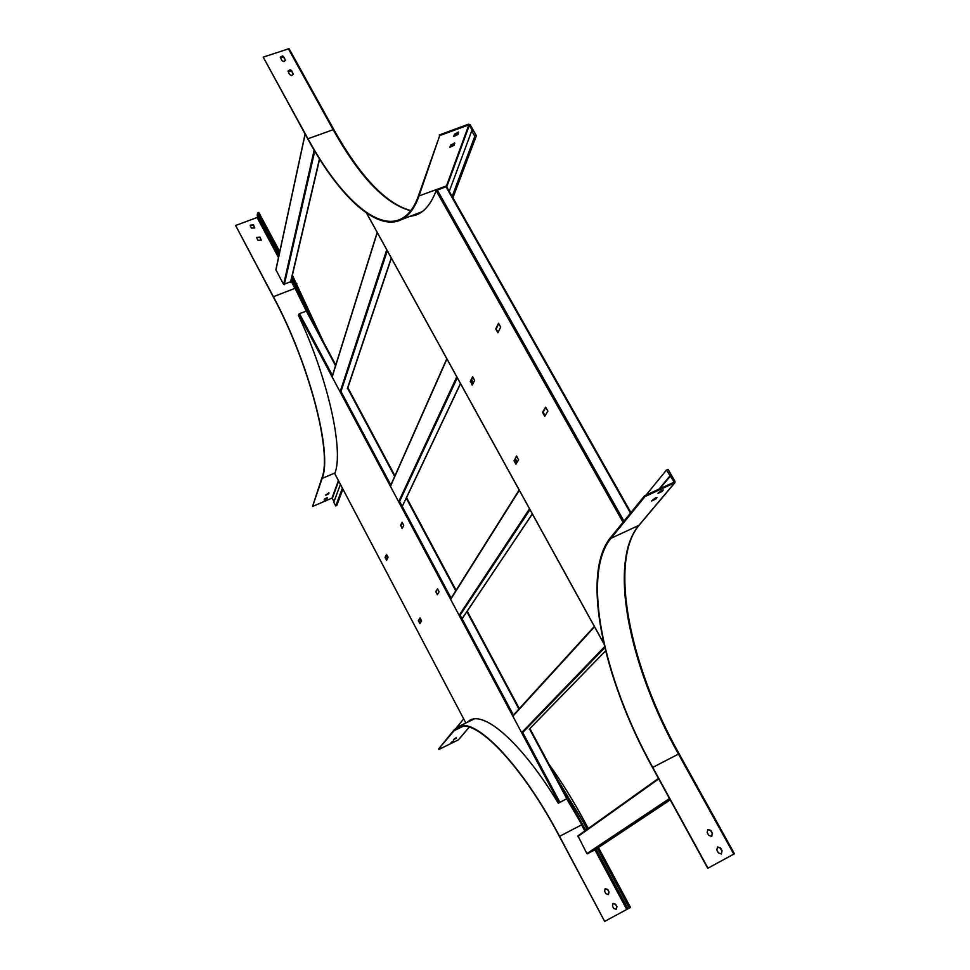 <?xml version="1.0" encoding="UTF-8"?>
<svg xmlns="http://www.w3.org/2000/svg" width="970" height="970" viewBox="0 0 970 970"><rect width="100%" height="100%" fill="white"/><g stroke="black" fill="none" stroke-linecap="round" stroke-linejoin="round"><path stroke-width="1.45" d="M408.916 216.734L418.3 214.103C425.781 210.296 431.723 202.463 436.112 190.617L446.515 186.519L630.852 512.645M472.596 376.712L470.28 381.489L472.536 384.617M472.62 376.687L474.621 380.373L472.426 384.847M470.899 381.646L472.087 384.993M495.731 328.927L497.889 332.783L500.666 327.096L498.495 323.228L495.731 328.927L498.216 332.116M514.427 460.156L516.501 456.033L518.574 459.78L515.943 464.145L513.979 460.774L516.755 456.264M544.74 416.3L542.521 412.359L545.637 407.145L547.868 411.11L544.74 416.3M409.461 216.528L416.154 215.085M472.887 376.99L470.814 381.258M498.738 323.665L496.3 328.697M516.234 463.66L514.512 460.544M545.104 415.693L543.091 412.117L545.843 407.509M471.602 379.646L473.384 382.883M515.312 458.677L517.192 462.072M471.299 380.264L473.081 383.502M514.973 459.246L516.84 462.641M662.195 490.092L658.4 492.772M734.435 853.77L679.133 753.811L734.435 853.77L707.748 868.283L652.519 767.561C602.491 677.363 580.86 573.719 610.53 537.622L644.565 495.791L645.001 496.543L674.902 482.696L674.974 481.35L668.051 469.31L666.475 470.038L674.223 482.138L644.565 495.791M655.841 497.731L652.107 500.35M657.854 493.427L663.298 489.923L662.11 491.475L657.854 493.427M707.991 868.162L652.737 767.403C602.891 677.521 581.345 574.252 610.942 538.338L645.001 496.543M651.561 501.017L656.945 497.561L655.769 499.077L651.561 501.017M659.842 488.771L670.743 475.603M707.712 829.508L710.634 830.587L712.247 833.497L711.653 836.455M717.424 847.016L720.298 848.107L721.922 851.042L721.28 854.049M712.489 833.363L710.877 830.441L707.833 829.435L707.142 832.454L708.755 835.364L711.774 836.395L712.247 833.497M722.165 850.908L720.552 847.974L717.557 846.943L716.818 849.999L718.43 852.933L721.413 853.988L721.922 851.042M659.006 489.159L669.894 475.991M646.032 495.112L666.475 470.038M577.926 835.885L658.472 778.425L577.926 835.885L586.862 853.6L594.04 850.435M305.077 134.005L275.868 269.708L283.616 284.452L290.757 281.688M280.269 57.291L284.04 57.291L285.532 60.455M422.168 211.678L401.689 219.499C377.354 232.194 339.439 197.08 307.89 139.122L263.197 57.121L289.084 48.67L333.777 129.641M287.981 71.259L291.752 71.259L293.243 74.46M281.761 60.467L280.294 57.097L282.719 55.848L285.58 60.261L283.895 61.583L281.761 60.467M401.689 219.499C409.049 215.728 414.82 207.871 419.004 195.928L439.689 135.63L418.64 195.273C414.469 207.192 408.722 215.037 401.386 218.783C377.16 231.43 339.391 196.473 307.975 138.758L263.197 57.121M289.472 74.46L287.993 71.065L290.066 69.755L291.63 70.58L293.304 74.266L291.594 75.575L289.472 74.46M439.689 135.63L468.862 124.875L472.572 130.562L471.723 130.877L474.815 136.261L476.379 135.679L470.147 124.815L468.474 124.196L439.289 134.951M452.893 197.795L476.379 135.679M450.541 145.112L449.886 147.319L454.069 145.354L454.736 143.136L450.541 145.112M454.433 134.2L453.766 136.467L457.986 134.478L458.664 132.211L454.433 134.2M454.724 143.56L454.336 142.893L453.693 144.688L449.898 146.919M458.264 131.944L457.597 133.811L453.766 136.055M449.255 191.357L471.723 130.877M452.153 196.486L474.815 136.261M567.22 798.419L529.899 728.555L567.268 798.419L558.308 803.233C522.612 744.026 484.927 710.852 469.771 720.334L466.8 722.565M335.741 365.059L306.872 310.933L299.487 313.625L298.457 315.323C328.357 379.112 343.998 451.074 334.771 473.603L334.82 473.7M436.185 591.736L437.312 594.768L439.083 591.833L437.591 588.851L435.675 591.639L437.579 594.343M421.598 620.885L420.022 617.89L418.349 620.691L419.913 623.674L421.598 620.885M402.38 528.08L400.525 525.473L402.089 522.248M402.283 528.274L403.726 525.328L402.101 522.236M402.004 528.408L401.046 525.582M386.545 554.367L388.085 557.301L386.593 560.369L385.054 557.447L386.545 554.367M567.244 798.443L558.308 803.233M470.341 720.055L467.225 722.347M437.615 588.911L436.112 591.433M420.168 618.169L418.773 620.497L420.204 623.201M400.974 525.279L402.32 522.515M386.836 559.848L385.478 557.253L386.715 554.694M616.944 906.756L615.623 904.282L613.113 903.422L612.434 906.016L613.743 908.49L616.253 909.363L616.944 906.756L615.453 904.379L613.028 903.47M559.557 836.346L604.662 921.415L559.399 836.455C521.217 763.742 474.354 716.309 457.816 727.609L454.166 730.665L438.573 748.973L453.887 730.143L457.573 727.063C474.172 715.714 521.217 763.329 559.557 836.346L581.563 824.876L584.813 830.975M596.004 849.138L627.893 908.829L604.662 921.415M609.051 891.951L607.741 889.49L605.183 888.653L604.54 891.212L605.862 893.673L608.408 894.522L609.051 891.951L607.572 889.587L605.098 888.702M616.168 909.411L616.774 906.853M608.311 894.57L608.881 892.048M588.293 828.489L585.08 822.487C573.585 801.074 561.606 781.747 549.141 764.481M598.454 847.501L630.512 907.447L627.893 908.829M455.973 737.843L454.336 738.776M453.281 741.068L451.693 741.965M469.237 727.148L458.495 739.819L438.84 749.47M456.494 738.121L453.584 739.601L456.276 737.697M453.827 741.335L450.929 742.802L453.608 740.91M463.66 718.903L456.458 727.742M585.88 830.211L562.709 789.883M585.08 822.487L583.891 823.106L587.189 829.277M597.338 848.253L629.324 908.09M583.891 823.106L554.185 773.927M326.987 498.592L327.278 497.683L324.429 499.029L324.15 499.938L326.987 498.592L326.926 497.598M335.002 472.948L322.149 478.428L312.522 506.498L321.894 477.943C332.358 453.354 309.26 363.544 273.322 296.978L235.613 225.489L273.382 296.699L294.941 288.345L291.024 281.009M334.056 501.466L331.995 498.095L312.522 506.498M328.697 493.839L328.988 492.905L325.847 495.185L328.697 493.839L328.648 492.821M324.247 499.55L326.745 498.131M325.944 494.797L328.454 493.366M278.875 255.716L257.208 215.158L257.632 212.866L258.784 212.442L279.76 251.642M235.613 225.489L257.111 217.51L257.632 215.97M323.604 342.252L292.382 275.237M342.919 489.159L336.76 505.479L335.705 505.928L333.777 502.23L340.409 484.382M322.149 478.428C332.661 453.766 309.478 363.568 273.382 296.699M256.892 238.305L257.971 240.354L261.245 240.123L260.008 237.141L256.735 237.383L256.892 238.305M250.381 226.083L251.46 228.12L254.734 227.877L253.497 224.931L250.224 225.173L250.381 226.083M256.723 237.517L259.96 237.42L261.209 240.257M250.212 225.319L253.449 225.21L254.698 228.023M310.861 318.403L291.436 279.227M318.33 332.395L291.946 277.056M279.36 253.51L257.632 212.866M342.398 488.165L335.705 505.928M366.624 213.121L603.74 643.34M623.019 522.272L436.112 190.617M623.952 521.132L437.143 189.805M630.488 513.094L445.836 186.507M610.942 538.338L638.903 525.34L674.526 482.987M673.592 482.466L674.247 481.69M733.781 854.134L678.466 754.102L652.737 767.403M674.902 482.696L639.254 525.061C608.663 560.672 628.972 664.462 679.133 753.811L678.466 754.102C628.536 664.886 607.935 561.751 638.903 525.34L639.46 524.673M661.673 490.723L662.11 491.475M655.344 498.325L655.769 499.077M594.004 850.46L670.246 799.898L593.955 850.484M669.834 799.159L587.577 853.855M577.793 836.577L658.739 778.91M669.494 798.54L586.862 853.6M391.262 257.935L347.345 388.667M387.309 250.769L341.064 391.249M332.443 376.081L377.281 232.582M386.751 249.763L340.385 391.007M319.457 158.862L290.527 282.282M314.741 151.138L284.283 284.695M275.904 269.987L305.162 134.163M314.147 150.132L283.616 284.452M307.975 138.758L333.146 129.701L288.272 48.585M469.419 125.081L447.182 185.646L419.004 195.928M446.721 186.87L447.182 185.646M468.862 124.875L446.297 186.41M453.705 195.722L452.226 196.292M458.64 132.648L458.252 131.969M457.986 134.478L457.597 133.811M410.734 210.732C385.49 204.052 359.627 177.049 333.146 129.701L333.947 129.931M454.069 145.354L453.693 144.688M532.324 513.882L462.072 618.714M529.996 509.662L460.144 615.101M450.662 599.411L519.35 490.226M529.571 508.765L459.137 615.319M605.547 650.882L529.208 729.234M604.759 647.693L522.854 732.386M604.54 646.76L522.139 732.132M513.372 715.678L594.549 626.802M460.459 383.489L402.247 506.449M457.294 377.742L399.591 501.478M456.809 376.748L398.658 501.781M390.449 486.382L446.976 358.9M558.95 802.711L298.736 314.207M334.771 473.603L465.855 723.014L334.771 473.663M559.836 802.202L522.369 731.901M513.603 715.423L459.756 614.386M451.268 598.454L399.167 500.678M390.958 485.267L340.518 390.619M332.48 375.523L299.487 313.625M566.747 798.637L529.523 728.943M518.914 709.082L466.885 611.646M455.767 590.827L406.212 498.059M394.669 476.428L347.515 388.145M335.535 365.714L306.29 310.946M386.363 555.41L387.733 558.017M419.767 618.824L421.198 621.54M421.38 621.236L419.949 618.52M387.903 557.689L386.521 555.082M519.289 708.682L467.2 611.173M406.563 497.574L456.094 590.293L406.551 497.622M394.923 475.858L347.83 387.709M594.901 849.865L626.717 909.423M585.153 830.732L567.026 798.613M595.24 849.635L627.081 909.229M463.199 726.251L454.166 730.665M458.495 739.819L469.165 727.124M581.915 824.682L566.71 798.88M338.421 480.599L331.995 498.095M257.402 217.268L278.608 256.965M291.158 280.451L306.241 310.97M306.605 310.861L295.244 288.102M338.663 481.071L332.358 498.216M257.111 217.51L278.487 257.535M296.832 283.555L295.668 284.004M603.789 643.571L366.514 213.036M446.515 186.519L630.912 512.572M377.184 232.388L332.407 375.754M347.624 388.339L391.383 258.153M290.794 281.979L319.615 159.116M410.831 210.611C385.975 203.785 360.343 176.831 333.935 129.762L289.084 48.67M519.144 489.983L451.135 598.199M462.108 618.787L532.36 513.954M594.343 626.426L513.433 715.084M529.341 729.137L605.559 650.918M446.818 358.73L390.849 485.061M406.284 498.18L460.532 383.635M306.872 310.933L335.753 365.011M347.854 387.661L394.935 475.809M467.225 611.136L519.314 708.646M474.087 719L458.264 726.724M458.507 727.27L457.816 727.609"/></g></svg>
